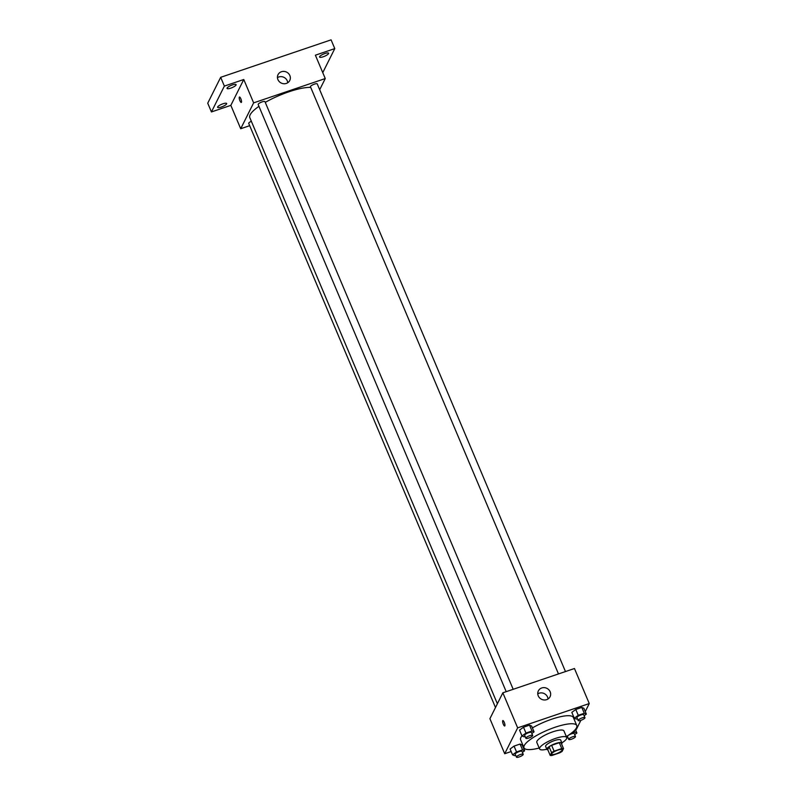 <?xml version="1.0" encoding="UTF-8"?>
<svg xmlns="http://www.w3.org/2000/svg" width="797" height="797" viewBox="0 0 797 797"><rect width="100%" height="100%" fill="white"/><g stroke="black" fill="none" stroke-linecap="round" stroke-linejoin="round"><path stroke-width="1.2" d="M562.084 750.236A5.728 1.425 -22.9 0 1 556.665 753.623A5.728 1.425 -22.9 0 1 551.584 754.241A5.728 1.425 -22.9 0 1 556.306 750.694A5.728 1.425 -22.9 0 1 562.134 749.778A5.728 1.425 -22.9 0 1 562.084 750.236M561.765 748.552L554.104 751.153A7.781 1.943 -22.9 0 0 551.584 752.647L550.199 755.417A7.781 1.943 -22.9 0 0 551.952 755.466L559.604 752.866A7.781 1.943 -22.9 0 0 562.134 751.362L563.519 748.602A7.781 1.943 -22.9 0 0 561.765 748.552L559.295 742.714L551.644 745.315L554.104 751.153M559.295 742.714A7.781 1.943 -22.9 0 1 561.048 742.754L563.519 748.602M551.644 745.315A7.781 1.943 -22.9 0 0 549.113 746.809L547.728 749.578L550.199 755.417M561.586 744.039A8.189 2.042 157.1 0 0 561.925 742.983A8.189 2.042 157.1 0 0 553.596 744.288A8.189 2.042 157.1 0 0 546.852 749.349A8.189 2.042 157.1 0 0 547.848 749.838M546.852 749.349L545.616 746.43A8.189 2.042 -22.9 0 1 552.361 741.369A8.189 2.042 -22.9 0 1 560.699 740.064L561.925 742.983M549.113 746.809L551.584 752.647M561.885 742.874A14.735 3.666 157.1 0 0 566.727 737.514A14.735 3.666 157.1 0 0 551.723 739.865A14.735 3.666 157.1 0 0 539.589 748.981A14.735 3.666 157.1 0 0 546.802 749.24M566.727 737.514L563.947 730.939A14.735 3.666 157.1 0 0 548.954 733.29A14.735 3.666 157.1 0 0 536.809 742.406L539.589 748.981M566.328 736.577A28.642 7.133 157.1 0 0 576.759 725.529A28.642 7.133 157.1 0 0 547.609 730.102A28.642 7.133 157.1 0 0 523.998 747.815A28.642 7.133 157.1 0 0 539.19 748.044M523.998 747.815L520.61 739.785A28.642 7.133 -22.9 0 1 521.975 735.88M532.406 727.92A28.642 7.133 -22.9 0 1 573.372 717.499L576.759 725.529M522.414 752.378L524.625 750.754L522.155 744.906L520.082 744.049L514.055 746.092L510.1 749.001L512.561 754.849L514.633 755.705L515.679 755.357M531.858 733.489L534.07 731.865L531.599 726.027L529.527 725.16L523.499 727.213L519.544 730.122L522.005 735.96L524.077 736.827L525.123 736.468M585.267 711.562L589.262 703.552L517.652 727.86L504.71 753.733L511.166 751.541M523.231 747.447L523.768 747.267M575.504 729.703L576.331 729.424L580.874 720.329M584.131 715.746L586.343 714.122L583.882 708.284L581.81 707.417L575.783 709.469L571.818 712.379L574.288 718.217L576.361 719.083L577.407 718.725M589.262 703.552L574.458 668.514L502.847 692.812L489.906 718.685L504.71 753.733M502.847 692.812L517.652 727.86M550.169 691.776A6.545 6.087 -153.4 0 1 541.482 699.248A6.545 6.087 -153.4 0 1 544.341 687.642A6.545 6.087 -153.4 0 1 550.169 691.776M504.86 725.828A2.869 0.777 71.3 0 1 504.7 725.987A2.869 0.777 71.3 0 1 503.046 723.527A2.869 0.777 71.3 0 1 502.857 720.558A2.869 0.777 71.3 0 1 504.381 722.67A2.869 0.777 71.3 0 1 504.86 725.828M504.7 725.987A2.869 0.777 71.3 0 1 503.046 723.517A2.869 0.777 71.3 0 1 502.857 720.558M537.756 693.868A6.545 6.087 -153.4 0 1 548.017 698.999M497.378 703.741L249.81 117.657A36.014 8.976 -22.9 0 1 258.945 106.34M265.262 102.385A36.014 8.976 -22.9 0 1 310.72 87.401M565.471 671.562L317.226 83.904A3.676 0.917 157.1 0 0 313.968 84.293A3.676 0.917 157.1 0 0 310.491 86.474A3.676 0.917 157.1 0 0 310.451 86.763L558.478 673.933M495.485 707.537L248.724 123.396A3.676 0.917 -22.9 0 1 251.344 121.293M506.205 691.676L258.168 104.507A3.676 0.917 -22.9 0 1 261.207 102.235A3.676 0.917 -22.9 0 1 264.953 101.647L513.188 689.305M319.687 89.702L325.256 78.554L253.635 102.863L240.704 128.735L249.69 125.677M322.755 72.647L334.78 48.607L331.084 39.85L220.669 77.319L207.738 103.192L211.434 111.949L230.831 105.363L240.704 128.735M334.78 48.607L315.383 55.192L325.256 78.554M220.669 77.319L224.375 86.086L211.434 111.949M253.635 102.863L243.772 79.501L224.375 86.086M289.859 75.546A6.545 6.087 -153.4 0 1 281.172 83.018A6.545 6.087 -153.4 0 1 284.031 71.411A6.545 6.087 -153.4 0 1 289.859 75.546M243.772 79.501L230.831 105.363M241.461 102.295A2.869 0.777 71.3 0 1 241.302 102.444A2.869 0.777 71.3 0 1 239.648 99.984A2.869 0.777 71.3 0 1 239.469 97.025A2.869 0.777 71.3 0 1 240.993 99.137A2.869 0.777 71.3 0 1 241.461 102.295M241.312 102.444A2.869 0.777 71.3 0 1 239.648 99.984A2.869 0.777 71.3 0 1 239.469 97.025M277.456 77.628A6.545 6.087 -153.4 0 1 287.717 82.758M222.941 103.799A4.912 1.225 -22.9 0 1 226.657 103.51A4.912 1.225 -22.9 0 1 222.612 106.549A4.912 1.225 -22.9 0 1 217.611 107.336A4.912 1.225 -22.9 0 1 222.941 103.799M232.385 84.92A4.912 1.225 -22.9 0 1 236.101 84.621A4.912 1.225 -22.9 0 1 232.057 87.66A4.912 1.225 -22.9 0 1 227.055 88.447A4.912 1.225 -22.9 0 1 232.385 84.92M324.897 53.529A4.912 1.225 -22.9 0 1 328.603 53.23A4.912 1.225 -22.9 0 1 324.558 56.268A4.912 1.225 -22.9 0 1 319.557 57.055A4.912 1.225 -22.9 0 1 324.897 53.529M586.343 714.122L584.281 713.265L578.243 715.308L574.288 718.217M578.164 720.528L576.928 717.599A3.676 0.917 -22.9 0 1 579.957 715.327A3.676 0.917 -22.9 0 1 583.703 714.74L584.938 717.659A3.676 0.917 -22.9 0 1 584.908 717.958A3.676 0.917 -22.9 0 1 581.421 720.129A3.676 0.917 -22.9 0 1 578.164 720.528A3.676 0.917 -22.9 0 1 581.192 718.246A3.676 0.917 -22.9 0 1 584.938 717.659M583.882 708.284L581.81 707.417L584.281 713.265M581.81 707.417L575.783 709.469L578.243 715.308M575.783 709.469L571.818 712.379M534.07 731.865L531.997 731.008L525.97 733.051L522.005 735.96M525.881 738.271L524.645 735.342A3.676 0.917 -22.9 0 1 527.684 733.071A3.676 0.917 -22.9 0 1 531.43 732.483L532.665 735.402A3.676 0.917 -22.9 0 1 532.625 735.701A3.676 0.917 -22.9 0 1 529.148 737.873A3.676 0.917 -22.9 0 1 525.881 738.271A3.676 0.917 -22.9 0 1 528.919 735.99A3.676 0.917 -22.9 0 1 532.665 735.402M531.599 726.027L529.527 725.16L531.997 731.008M529.527 725.16L523.499 727.213L525.97 733.051M523.499 727.213L519.544 730.122M566.806 737.912L567.962 737.614M574.687 734.635L576.898 733.011L574.836 732.144L570.991 733.449M568.719 739.407L567.484 736.488A3.676 0.917 -22.9 0 1 570.513 734.206A3.676 0.917 -22.9 0 1 574.258 733.619L575.494 736.548A3.676 0.917 -22.9 0 1 575.464 736.836A3.676 0.917 -22.9 0 1 571.977 739.018A3.676 0.917 -22.9 0 1 568.719 739.407A3.676 0.917 -22.9 0 1 571.748 737.135A3.676 0.917 -22.9 0 1 575.494 736.548M575.394 729.434L576.898 733.011M574.229 730.71L574.836 732.144M524.625 750.754L522.553 749.887L516.526 751.94L512.561 754.849M516.436 757.15L515.201 754.231A3.676 0.917 -22.9 0 1 518.239 751.95A3.676 0.917 -22.9 0 1 521.985 751.362L523.221 754.291A3.676 0.917 -22.9 0 1 523.181 754.58A3.676 0.917 -22.9 0 1 519.704 756.761A3.676 0.917 -22.9 0 1 516.436 757.15A3.676 0.917 -22.9 0 1 519.475 754.869A3.676 0.917 -22.9 0 1 523.221 754.291M522.155 744.906L520.082 744.049L522.553 749.887M520.082 744.049L514.055 746.092L516.526 751.94M514.055 746.092L510.1 749.001"/></g></svg>
